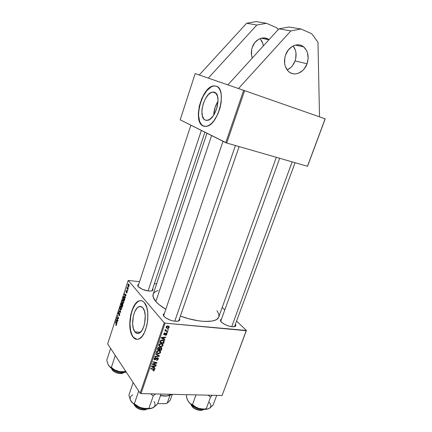 <?xml version="1.0" encoding="UTF-8"?>
<svg xmlns="http://www.w3.org/2000/svg" width="432" height="432" viewBox="0 0 432 432"><rect width="100%" height="100%" fill="white"/><g stroke="black" fill="none" stroke-linecap="round" stroke-linejoin="round"><path stroke-width="0.65" d="M260.393 39.091L262.721 43.157L263.358 45.9C262.948 42.968 261.819 40.549 259.978 38.648M252.256 47.385C254.772 39.361 263.563 35.386 269.033 39.668L265.032 38.016L260.62 38.416L258.482 39.388L254.756 42.703L252.256 47.385L251.591 50.009L251.575 55.312L252.304 58.039C251.073 54.648 251.057 51.1 252.256 47.385M285.541 55.058C288.409 46.251 297.983 41.963 303.599 46.813C308.059 51.019 309.209 56.673 307.044 63.774L295.061 60.912C296.897 55.134 296.255 50.139 293.134 45.922L295.391 50.161L295.958 52.742L295.79 58.217L295.061 60.912L292.453 65.713L290.677 67.635L287.15 69.935C290.785 68.261 293.425 65.254 295.061 60.912L307.044 63.774L304.36 68.699L302.535 70.681L298.264 73.31L295.969 73.861L293.69 73.867L291.497 73.316L289.489 72.236L287.734 70.659L285.266 66.263L284.65 63.607L284.785 57.893L285.541 55.058L288.279 49.999L292.27 46.397L294.543 45.333L296.887 44.82L299.198 44.874L301.396 45.495L303.388 46.645L306.482 50.35L307.465 52.747L308.14 58.185L307.044 63.774C304.085 72.668 294.262 76.901 288.614 71.539C284.537 67.392 283.511 61.9 285.541 55.058M218.041 101.25C215.368 105.484 213.932 110.095 213.743 115.09L215.141 107.293L218.041 101.25M205.227 120.074C197.78 117.353 204.158 92.81 212.544 92.092L214.461 92.27L215.692 93.037L217.453 96.088L218.052 100.737L217.372 106.267L215.525 111.785L212.809 116.419L209.666 119.432L206.588 120.404L205.227 120.074L204.044 119.221L202.403 116.1L201.884 111.537L202.073 108.918L203.31 103.491L205.529 98.447L208.413 94.543L211.545 92.362L213.062 92.043L214.461 92.27C222.232 94.3 215.881 119.68 207.473 120.339L205.227 120.074M216.297 86.141L213.835 85.973C201.825 87.026 192.699 121.905 203.256 126.004L203.029 125.933C192.478 121.84 201.604 86.951 213.608 85.892L216.248 86.125L213.16 85.979L210.94 86.848L208.694 88.441L205.454 92.032L201.771 98.539L199.282 106.121L198.32 113.697L199.039 120.204L200.011 122.747L201.355 124.686L203.029 125.933L204.968 126.436L207.106 126.16L209.369 125.107L211.658 123.309L213.889 120.82L217.814 114.172L219.964 108.254L221.206 102.136L221.249 94.651L220.585 91.541L219.494 89.024L218.025 87.199L216.248 86.125C227.464 88.808 218.387 125.41 206.35 126.349L203.029 125.933L203.909 126.263L201.582 124.756L199.703 121.613L198.569 115.533L198.634 111.931L199.503 106.191L200.572 102.335L202.819 96.849L206.728 90.769L211.167 86.924L213.386 86.06L216.297 86.141M134.887 331.835C130.199 326.29 133.45 307.784 139.309 306.574C140.616 306.202 141.793 306.634 142.846 307.876L144.477 311.143L145.249 315.803L144.569 323.784L143.872 326.279L141.934 330.431L139.531 332.926L137.057 333.407L134.887 331.835L133.337 328.487L132.635 323.887L133.326 316.165L134.843 311.558L136.976 308.178L138.175 307.12L140.632 306.472L142.846 307.876C147.717 312.919 144.574 332.111 138.65 333.337C137.23 333.752 135.972 333.25 134.887 331.835L140.378 332.289L134.887 331.835M141.172 300.677L139.585 300.845C131.215 302.584 126.538 328.865 133.186 336.949L132.959 336.933C126.311 328.844 130.993 302.557 139.358 300.823C141.194 300.305 142.857 300.904 144.353 302.627L142.835 301.288L141.172 300.677L139.423 300.802L136.798 302.335L134.357 305.332L132.932 308.016L130.777 314.572L129.751 323.746L130.405 330.604L131.728 334.8L132.959 336.933L134.417 338.434L136.053 339.239L137.803 339.293L139.601 338.602L142.231 336.188L144.574 332.311L146.869 325.474L147.76 319.702L147.69 312.158L146.707 307.282L144.353 302.627C151.378 309.69 146.912 337.387 138.413 339.142C136.345 339.752 134.525 339.017 132.959 336.933L136.863 339.358L134.644 338.45L133.186 336.949L131.954 334.816L130.631 330.62L129.973 323.768L131.004 314.593L132.521 309.55L135.362 304.209L137.889 301.676L139.649 300.829L141.172 300.677M221.454 322.18L221.324 322.04C220.088 320.668 220.126 319.729 221.432 319.216L220.433 320.161L221.454 322.18L224.77 324.448L227.723 325.706L230.737 326.527L234.36 326.678L235.64 326.041L235.575 324.529C236.239 325.793 235.651 326.538 233.804 326.754C229.23 326.651 225.115 325.129 221.454 322.18M164.052 316.445C162.945 315.095 163.053 314.118 164.371 313.519L163.393 314.35L163.296 314.971L164.052 316.445L165.969 318.049L170.348 320.155L173.605 321.03L177.73 321.214L179.723 320.042L179.496 318.665C180.23 320.107 179.507 320.976 177.32 321.268C172.503 321.289 168.215 319.826 164.457 316.872L164.052 316.445M152.161 290.412L151.756 290.909L152.863 290.196L152.669 288.889C153.355 290.029 152.847 290.741 151.135 291.033C146.47 291.13 142.29 289.791 138.596 287.01L138.299 286.697C137.425 285.628 137.549 284.866 138.667 284.407L137.716 285.471L138.299 286.697L142.479 289.37L148.387 291.001L150.849 291.071L151.778 290.903L152.172 290.39M138.197 286.573L138.17 285.914M163.841 316.192L163.787 315.247M220.882 321.516L220.865 320.771M211.615 135.572L155.839 301.525C158.101 304.079 161.428 306.666 165.818 309.285L159.187 304.711L155.839 301.525L211.615 135.572M217.031 310.754L218.738 313.913L218.921 316.381L218.543 317.477L216.826 319.324L215.498 320.053L211.945 321.079L204.622 321.435L198.677 320.846L188.784 318.762L180.387 316.089C198.742 322.974 217.118 323.082 218.743 317.023L276.34 157.318M208.283 78.122L243.653 90.326L225.769 142.668L180.198 119.831L195.161 73.597L227.869 84.877L278.894 28.841L227.869 84.877L244.625 90.661L226.719 143.019L307.449 166.282L325.129 118.805L244.625 90.661L325.215 118.838L307.557 166.244L325.129 118.805L307.449 166.282L226.719 143.019L244.625 90.661L243.653 90.326L225.769 142.668L226.719 143.019L180.198 119.831L195.161 73.597L208.283 78.122L256.824 25.029L266.441 23.306L256.068 21.6L246.623 23.263L256.824 25.029L246.623 23.263L199.233 75.001L246.623 23.263L256.068 21.6L266.441 23.306L276.745 27.756L278.186 29.619L276.745 27.756L266.441 23.306L256.824 25.029L208.283 78.122M156.595 283.927L154.418 283.64L156.595 283.927M139.552 281.696L128.207 280.438L164.236 322.763L140.162 393.206L107.66 343.921L128.207 280.438L164.236 322.763L165.105 323.141L141.005 393.601L222.091 395.501L246.218 330.712L165.105 323.141L246.402 330.458L222.091 395.501L246.402 330.458L236.763 321.3L246.402 330.458L222.091 395.501L141.005 393.601L165.105 323.141L164.236 322.763L140.162 393.206L141.005 393.601L140.162 393.206L107.66 343.921L128.207 280.438L139.552 281.696M222.194 307.46L224.791 309.928L222.194 307.46M163.949 339.136L164.9 339.741L164.732 340.216L161.266 337.932L161.455 337.392L165.791 337.144L165.64 337.581L164.468 337.635L163.949 339.136L164.468 337.635L165.64 337.581L165.791 337.144L161.455 337.392L161.266 337.932L164.732 340.216L164.9 339.741L163.949 339.136M160.936 347.441L161.87 348.251L161.228 350.411L157.329 349.429L158.495 347.35L159.403 347.312L159.921 347.906L160.936 347.441L159.921 347.906L159.106 347.258L157.966 347.771L157.329 349.429L161.228 350.411L161.806 348.732L160.78 347.436L161.806 348.732L161.806 348.003L160.936 347.441M154.521 370.062L153.873 370.78L152.96 370.807L153.052 370.375L153.878 370.273L154.019 369.652L150.703 368.777L150.854 368.339L154.408 369.317L154.521 370.062L154.532 369.506L153.711 368.998L150.854 368.339L150.703 368.777L154.057 369.722L152.96 370.807L153.322 370.861L153.031 370.467L153.322 370.861L154.521 370.062L153.749 369.004L154.521 370.062M153.878 364.316L156.244 364.889L156.098 365.326L152.204 364.403L152.356 363.949L156.281 362.945L152.966 362.178L153.117 361.735L157.01 362.664L156.854 363.118L152.939 364.127L153.878 364.316L152.939 364.127L156.854 363.118L157.01 362.664L153.117 361.735L152.966 362.178L156.281 362.945L152.356 363.949L152.204 364.403L156.098 365.326L156.244 364.889L153.878 364.316M157.513 357.766L158.377 358.646L157.567 360.11L156.438 360.353L157.766 359.197L157.48 358.209L155.401 359.721L154.138 359.446L154.235 358.349L155.007 357.593L155.849 357.448L154.683 358.479L154.586 359.138L154.964 359.386L156.632 357.988L157.513 357.766L154.964 359.386L154.618 358.63L155.849 357.448L154.138 358.587L154.105 359.37L154.84 359.818L157.005 358.29L157.837 358.495L157.804 359.084L156.438 360.353L158.279 359.143L157.869 358.603L158.279 359.143L158.306 358.279L157.513 357.766M155.876 353.678L159.386 355.763L159.197 356.314L154.84 356.702L154.991 356.265L158.728 355.936L155.714 354.148L155.876 353.678L155.714 354.148L158.728 355.936L154.991 356.265L154.84 356.702L159.197 356.314L159.386 355.763L155.876 353.678M158.809 350.476L160.466 351.302L160.434 352.771L158.96 353.732L156.983 353.381L156.433 351.891L157.788 350.584L158.809 350.476L156.465 351.799L156.665 353.084L158.301 353.776L160.58 352.453L160.142 351.891L160.58 352.453L160.564 351.481L158.809 350.476M167.8 325.912L168.901 326.338L169.236 327.213L168.539 328.217L167.621 328.406L166.471 327.98L166.109 327.17L166.633 326.209L167.8 325.912L166.185 326.83L166.185 327.607L167.621 328.406L169.182 327.456L168.793 327.002L169.182 327.456L169.155 326.678L167.8 325.912M154.121 367.735L155.072 368.296L154.915 368.761L151.438 366.638L151.616 366.109L155.952 365.753L155.801 366.185L154.629 366.266L154.121 367.735L154.629 366.266L155.801 366.185L155.952 365.753L151.616 366.109L151.438 366.638L154.915 368.761L155.072 368.296L154.121 367.735M161.206 343.489L162.756 344.185L162.913 345.654L161.687 346.68L159.77 346.615L158.965 345.973L158.776 345.173L159.235 344.18L160.186 343.591L161.206 343.489L158.857 344.806L159.057 346.102L160.693 346.81L162.972 345.492L162.54 344.952L162.972 345.492L162.95 344.498L161.206 343.489M164.187 341.512L163.625 343.44L159.732 342.419L160.412 340.713L161.509 340.07L163.28 340.276L164.187 341.512L164.095 341.048L162.292 340.027L160.331 340.832L159.732 342.419L163.625 343.44L164.052 342.193L163.663 341.712L164.052 342.193L164.187 341.512L163.139 340.211L164.187 341.512M166.811 334.341L166.277 335.092L165.375 335.308L165.472 334.859L166.369 334.46L166.363 333.736L164.479 334.822L163.928 334.681L163.723 334.098L164.263 333.126L165.046 332.899L164.203 333.763L164.257 334.325L166.298 333.229L166.844 333.607L166.811 334.341L166.838 333.607L166.298 333.229L164.668 334.352L164.149 334.19L165.046 332.899L163.782 333.828L163.771 334.465L164.322 334.822L166.18 333.677L166.444 334.292L165.472 334.859L165.434 335.308L166.811 334.341L166.487 333.952L166.811 334.341M166.865 332.267L167.416 332.419L167.265 332.861L166.709 332.716L166.865 332.267L166.709 332.716L167.265 332.861L167.416 332.419L166.865 332.267M167.886 329.287L168.442 329.443L168.291 329.886L167.729 329.74L167.886 329.287L167.729 329.74L168.291 329.886L168.442 329.443L167.886 329.287M166.73 330.815L167.859 331.144L167.702 331.592L164.873 330.809L165.029 330.361L165.613 330.529L165.175 330.005L165.391 329.459L165.802 329.681L165.769 330.35L166.73 330.815L165.645 330.161L165.802 329.681L165.391 329.459L165.202 330.075L165.613 330.529L165.029 330.361L164.873 330.809L167.702 331.592L167.859 331.144L166.73 330.815M127.942 289.553L127.337 288.263L127.289 286.961L127.197 288.133L127.003 287.755L126.868 288.16L127.813 289.958L127.289 286.961L127.197 288.133L127.003 287.755L126.868 288.16L127.813 289.958L127.942 289.553M127.57 290.714L127.381 290.358L127.44 291.114L127.381 290.358L127.251 290.768L127.44 291.114L127.57 290.714M124.681 299.608L124.848 297.902L124.195 296.514L123.633 296.638L123.044 298.226L124.313 300.742L124.843 298.949L124.384 296.703L123.881 296.444L123.044 298.226L124.313 300.742L124.681 299.608M123.725 302.632L123.768 300.65L122.866 299.608L122.272 300.526L122.245 302.2L122.909 303.34L123.725 302.632L123.406 299.873L122.877 299.608L122.326 300.353L122.18 301.768L122.661 303.124L123.185 303.361L123.725 302.632M121.667 308.972L121.711 306.985L120.965 305.921L120.253 306.752L120.199 308.507L120.857 309.663L121.667 308.972L121.354 306.202L120.825 305.926L120.28 306.666L120.134 308.081L120.609 309.447L121.138 309.69L121.667 308.972M119.691 315.063L119.578 313.227L118.584 314.015L118.379 313.794L118.984 312.158L118.33 312.687L118.206 314.086L118.552 314.491L119.497 313.675L119.529 314.809L118.816 315.576L119.264 315.792L119.691 315.063L119.648 313.303L119.34 313.157L118.454 313.961L118.46 313.033L119.102 312.293L118.751 312.115L118.292 312.795L118.336 314.361L119.534 313.718L119.529 314.809L118.816 315.576L119.221 315.808L119.691 315.063M115.889 325.35L116.37 325.247L116.548 324.184L115.463 321.629L116.343 324.302L115.798 325.193L116.149 325.496L116.456 325.021L116.354 323.541L115.463 321.629L115.333 322.024L116.197 323.876L116.3 324.761L115.879 324.718L115.889 325.35M116.959 323.39L116.721 322.385L117.153 321.046L117.585 321.462L117.715 321.068L116.111 319.615L116.824 323.811L116.721 322.385L117.153 321.046L117.585 321.462L117.715 321.068L116.111 319.615L116.959 323.39M117.968 320.279L116.921 318.092L118.492 318.67L118.627 318.254L117.396 315.662L118.314 318.244L116.748 317.66L116.613 318.071L117.839 320.679L116.921 318.092L118.492 318.67L117.396 315.662L118.314 318.244L116.748 317.66L116.613 318.071L117.839 320.679L117.968 320.279M120.668 311.963L119.75 308.383L120.398 311.877L118.994 310.721L118.865 311.116L120.506 312.466L119.75 308.383L120.398 311.877L118.994 310.721L118.865 311.116L120.506 312.466L120.668 311.963M122.747 305.559L122.791 304.171L122.542 303.782L122.191 303.966L121.894 302.875L120.992 304.544L122.251 307.087L122.747 305.559L122.645 303.874L122.191 303.966L121.732 302.848L120.992 304.544L122.251 307.087L122.747 305.559M125.404 297.373L125.15 296.395L125.593 295.034L126.041 295.412L126.171 295.013L124.513 293.69L125.264 297.805L125.15 296.395L125.593 295.034L126.041 295.412L126.171 295.013L124.513 293.69L124.351 294.176L125.404 297.373M126.338 292.982L126.792 292.972L127.154 291.735L126.889 291.071L126.079 291.611L126.436 290.261L125.885 291.816L126.209 292.162L126.927 291.622L126.338 292.982L126.738 293.031L126.338 292.982L127.019 292.486L127.008 291.152L126.112 291.654L126.36 290.266L125.966 290.866L126.004 292.081L126.792 291.524L126.889 292.297L126.338 292.982M128.444 288.009L128.261 287.653L128.126 288.063L128.315 288.409L128.261 287.653L128.126 288.063L128.315 288.409L128.444 288.009M129.055 286.222L129.13 284.98L128.498 283.981L127.969 284.704L128.002 286.076L128.579 286.81L129.055 286.222L128.779 284.159L128.423 283.986L128.012 284.548L128.304 286.654L128.633 286.805L129.055 286.222M153.166 294.187C152.48 296.217 153.371 298.663 155.839 301.525L153.182 297.14L153.166 294.187L206.96 133.24M153.446 293.566L155.174 291.762L158.042 290.498M295.078 162.718L234.511 326.646M178.891 320.409L178.27 321.095L178.897 320.387M116.716 320.161L115.96 320.09L116.726 320.171M117.704 321.1L117.153 321.046L117.704 321.1M116.618 321.937L116.176 320.123L117.558 320.927L116.964 320.873L116.618 321.937L116.176 320.123L116.964 320.873L116.618 321.937M116.397 325.188L115.771 325.134L116.397 325.188M116.489 323.903L116.197 323.876L116.489 323.903M115.657 322.051L115.333 322.024L115.657 322.051M116.926 318.098L116.613 318.071L116.926 318.098M118.622 318.271L118.314 318.244L118.622 318.271M118.325 317.617L117.985 317.585L118.325 317.617M117.596 316.089L117.266 316.057L117.596 316.089M118.568 318.433L117.407 318.325L118.568 318.433M118.276 318.222L116.921 318.092L118.276 318.222M119.426 315.635L118.816 315.576L119.426 315.635M119.567 315.387L119.173 315.349L119.567 315.387M119.821 313.745L119.534 313.718L119.821 313.745M119.81 313.691L119.475 313.659M118.73 314.404L118.336 314.361L118.73 314.404M118.638 313.978L119.043 314.026L118.633 313.983M119.783 313.589L119 313.508L119.783 313.589M119.583 311.186L118.865 311.116L119.583 311.186M121.381 309.523L120.609 309.447L121.381 309.523M120.366 308.102L120.836 306.385L121.592 306.617L121.208 306.574L121.732 308.74L121.111 309.242L120.744 309.058L120.35 307.913L120.28 306.666L120.933 306.38L121.5 307.179L121.505 308.718L120.922 309.22L120.371 308.102M121.338 304.582L120.992 304.544L121.338 304.582M122.099 303.145L121.505 303.08L122.099 303.145M122.737 304.025L122.191 303.966L122.737 304.025M121.662 305.23L121.268 304.441L121.489 303.766L121.738 303.313L122.186 303.415L121.883 303.383L122.202 303.885L121.662 305.23L121.268 304.441L121.781 303.313L122.018 303.912L121.662 305.23M122.234 306.391L121.808 305.527L122.078 304.69L122.359 304.182L122.823 304.295L122.51 304.263L122.823 305.273L122.472 306.412L121.808 305.527L122.369 304.177L122.65 304.873L122.234 306.391M123.422 303.205L122.661 303.124L123.422 303.205M122.796 302.735L122.391 301.601L122.888 300.062L123.649 300.294L123.26 300.251L123.79 302.405L123.158 302.913L122.537 302.276L122.429 300.834L122.985 300.056L123.665 301.725L123.341 302.794L122.796 302.735M124.583 294.203L126.106 294.959L125.399 294.872L125.048 295.963L124.578 294.187L125.399 294.872L125.048 295.963L124.578 294.187M126.144 295.099L125.593 295.034L126.144 295.099M123.395 298.264L123.044 298.226L123.395 298.264M124.535 296.924L123.525 296.811L124.535 296.924M124.292 300.04L123.32 298.118L123.892 296.892L124.637 297.135L124.249 297.092L124.529 300.067L123.32 298.118L123.914 296.887L124.659 298.274L124.292 300.04M126.754 293.009L126.322 292.961L126.754 293.009M126.284 292.118L126.004 292.081L126.284 292.118M126.56 291.767L126.209 291.724L126.56 291.767M126.743 291.551L126.414 291.514L126.743 291.551M127.537 290.801L127.251 290.768L127.537 290.801M128.417 288.101L128.126 288.063L128.417 288.101M127.327 288.22L126.868 288.16L127.327 288.22M128.785 286.713L128.304 286.654L128.785 286.713M128.417 286.232L128.38 284.423L129.033 284.607L128.65 284.558L129.098 286.076L128.677 286.367L128.255 285.979L128.401 284.418L128.979 285.574L128.801 286.281L128.417 286.232M167.119 327.807L167.621 328.406L167.119 327.807M167.729 327.958L166.574 327.359L166.298 326.581L166.552 326.884L167.643 326.354L167.281 325.928L168.782 326.975L168.804 327.418L167.729 327.958L168.561 327.758L168.815 327.067L167.875 326.387L166.736 326.603L166.693 327.532L167.729 327.958M157.901 353.252L158.301 353.776L157.901 353.252M156.773 352.339L156.373 352.231L156.773 352.339M159.592 350.633L159.538 351.005L159.592 350.633M158.468 353.344L157.102 352.766L156.433 351.896L157.102 352.766L156.632 351.443L156.946 351.848L158.614 350.908L158.279 350.482L160.088 351.713L160.11 352.393L158.468 353.344L159.64 353.003L160.159 352.064L159.235 351.027L157.421 351.227L156.978 352.571L158.468 353.344M158.258 355.093L159.197 356.314L158.258 355.093M157.934 354.899L158.728 355.936L157.934 354.899M157.189 354.461L158.009 355.531L157.189 354.461M157.097 357.799L157.405 358.204L157.097 357.799M156.73 357.928L157.005 358.29L156.73 357.928M156.103 358.49L156.395 358.879L156.103 358.49M155.633 359.008L155.914 359.381L155.633 359.008M154.078 358.803L154.84 359.818L154.078 358.803M155.423 357.458L155.741 357.885L155.423 357.458M155.347 357.475L155.65 357.874L155.347 357.475M154.31 358.22L154.618 358.63L154.31 358.22M155.671 364.748L156.098 365.326L155.671 364.748M155.866 362.394L156.281 362.945L155.866 362.394M154.807 362.14L155.25 362.729L154.807 362.14M156.406 362.524L156.854 363.118L156.406 362.524M153.932 363.512L154.186 363.857L153.932 363.512M152.728 363.847L152.939 364.127L152.728 363.847M153.052 368.847L153.468 369.414L153.052 368.847M154.186 367.772L154.915 368.761L154.186 367.772M155.509 365.791L155.801 366.185L155.509 365.791M154.348 365.882L154.629 366.266L154.348 365.882M153.722 367.475L151.702 366.104L151.961 366.455L153.031 366.401L152.75 366.017L153.031 366.401L154.127 366.304L153.846 365.926L154.127 366.304L153.722 367.475L154.127 366.304L151.961 366.455L153.722 367.475M160.709 347.447L161.152 348.014M160.758 349.812L161.228 350.411L160.758 349.812M159.467 347.333L159.921 347.906L159.467 347.333M159.154 349.407L157.594 348.656L157.939 349.099L158.198 348.349L157.869 347.933L158.198 348.349L158.976 347.695L158.663 347.296L159.478 347.987L159.154 349.407L159.5 348.057L159.932 348.597L159.273 347.776L158.711 347.722L157.939 349.099L159.154 349.407M159.365 347.836L158.906 347.258M160.925 349.855L159.268 349.083L159.613 349.526L159.932 348.597L160.774 347.873L160.477 347.495L161.298 348.197L160.925 349.855L161.341 348.446L160.893 347.89L160.169 348.122L159.613 349.526L160.925 349.855M160.272 346.275L160.693 346.81L160.272 346.275L160.861 346.372L159.494 345.784L158.819 344.93L159.494 345.784L159.025 344.461L159.338 344.86L161.006 343.921L160.666 343.494L162.481 344.736L162.502 345.427L160.861 346.372L161.93 346.113L162.545 345.26L161.773 344.099L160.045 344.093L159.3 345.362L160.272 346.275M159.192 345.4L158.765 345.281L159.192 345.4M161.978 343.651L161.924 344.045L161.978 343.651M163.679 338.801L164.732 340.216L163.679 338.801M165.299 337.171L165.64 337.581L165.299 337.171M164.138 337.235L164.468 337.635L164.138 337.235M163.55 338.855L161.492 337.392L161.795 337.759L162.869 337.727L162.54 337.333L162.869 337.727L163.96 337.662L163.642 337.268L163.96 337.662L163.55 338.855L163.96 337.662L161.795 337.759L163.55 338.855M163.134 342.83L163.625 343.44L163.134 342.83M163.102 340.2L163.053 340.583L163.102 340.2M163.323 342.878L160.342 342.095L159.991 341.658L160.342 342.095L160.558 341.458L160.223 341.037L160.558 341.458L160.817 340.907L160.542 340.567L160.817 340.907L162.119 340.465L161.768 340.033L163.604 341.264L163.323 342.878L163.669 341.669L163.247 340.843L161.266 340.573L160.342 342.095L163.323 342.878M165.872 333.299L166.18 333.677L165.872 333.299M165.634 333.439L165.888 333.747L165.634 333.439M165.213 333.844L165.456 334.141L165.213 333.844M163.723 334.093L164.322 334.822L163.723 334.093M164.614 332.948L164.943 333.347L164.614 332.948M163.895 333.569L164.155 333.882L163.895 333.569M166.838 332.343L167.265 332.861L166.838 332.343M167.859 329.373L168.291 329.886L167.859 329.373M167.157 330.939L167.702 331.592L167.157 330.939M165.488 329.972L165.159 329.881L165.488 329.972M165.175 330.01L165.613 330.529L165.175 330.01M165.326 329.53L165.634 329.891L165.326 329.53M301.012 29.003L290.849 30.91L238.491 88.544L290.849 30.91L278.894 28.841L288.868 27L278.894 28.841L290.849 30.91L301.012 29.003L288.868 27L301.012 29.003L311.742 33.745L301.012 29.003M319.513 116.845L317.974 42.244L311.742 33.745L317.974 42.244L319.513 116.845M121.721 373.513L122.229 373.302L120.717 373.356L123.26 373.102L120.339 373.556L116.64 372.827L113.438 371.153L112.05 369.641L113.033 370.813C115.004 372.422 117.439 373.34 120.339 373.556L120.717 373.356C117.553 373.113 114.89 372.114 112.741 370.359L111.38 368.291C112.585 371.05 115.7 372.735 120.717 373.356L120.987 372.541L120.717 373.356L124.616 372.379M148.073 290.957L201.371 130.442L148.073 290.957M110.511 348.662L110.819 348.71L110.511 348.662L106.785 360.104L110.511 348.662M124.33 372.298C119.583 372.676 115.36 371.369 111.661 368.388C115.328 371.39 119.551 372.697 124.33 372.298M124.605 372.298L120.69 372.465L117.423 371.763L114.361 370.472L111.434 368.231C113.411 371.326 123.104 373.729 125.372 372.038M110.165 367.232L109.895 366.817L111.391 367.405L115.198 355.779L115.069 355.153L115.198 355.779L111.391 367.405L114.264 369.619L117.574 371.174C120.712 372.13 123.574 372.476 126.166 372.2L122.17 372.163L117.574 371.174C114.523 370.186 112.055 368.874 110.165 367.232L108.653 365.553L110.905 367.843L113.27 369.365L119.362 371.601L124.843 371.639L126.182 372.011L124.843 371.639L125.21 370.532L124.843 371.639L121.181 371.801L117.574 371.174L114.264 369.619L109.177 366.206L107.978 364.3L106.785 360.104L108.108 364.543M109.895 366.817L108.529 365.364M144.245 409.952L146.291 409.541L144.245 409.952L141.118 409.622L137.29 408.067L134.692 405.637L136.026 407.16C138.24 408.904 140.816 409.838 143.748 409.957L144.185 409.774C140.983 409.639 138.17 408.623 135.751 406.723L133.952 404.276C135.605 407.457 139.012 409.288 144.185 409.774L144.45 409.012L144.185 409.774L147.717 408.91M174.766 321.208L235.429 145.53L174.766 321.208M131.755 402.197L130.34 399.94L128.898 395.15L133.045 382.871L133.407 382.963L133.045 382.871L128.898 395.15L130.34 399.94L132.575 402.937L131.755 402.197M133.439 403.445L132.575 402.937L133.439 403.445M150.671 393.827L153.257 395.885L148.943 408.332L144.979 408.505L141.037 407.83L134.951 404.984L131.155 401.431L134.951 404.984L134.341 403.78L138.596 391.295L134.341 403.78L134.951 404.984L141.037 407.83L137.457 406.166L134.341 403.78L139.196 407.111L144.364 408.623L149.029 408.861L151.702 408.337L148.451 408.893L149.515 408.488L148.943 408.332L144.979 408.505L141.037 407.83L148.451 408.893M136.274 405.972L135 405.016L136.274 405.972C139.509 407.992 142.895 408.958 146.426 408.866C141.761 408.607 138.375 407.646 136.274 405.972L136.274 405.972M136.307 406.22L136.388 406.204C138.64 407.997 142.166 408.893 146.972 408.899L143.084 408.791M138.434 390.587L138.877 391.262L138.434 390.587M154.008 401.555C155.758 404.325 155.309 406.453 152.663 407.943L157.513 404.093L161.017 394.07L157.513 404.093L153.819 407.263L150.611 408.553L148.943 408.332L153.257 395.885L155.412 393.935L153.257 395.885L150.676 393.827M130.486 400.21L130.999 401.188C129.4 398.369 129.994 396.279 132.77 394.918M135.103 405.227L134.552 404.714M141.307 408.402L137.894 407.079M152.663 407.943L149.515 408.488M200.993 410.395L202.667 410.071L200.621 410.4L198.223 410.081L194.573 408.613L192.656 407.192L191.554 405.767L192.575 407.117C194.837 409.126 197.516 410.222 200.621 410.4L204.082 409.428M292.14 161.87L231.714 326.684L292.14 161.87M201.361 409.493L201.091 410.227L201.361 409.493M190.901 404.325C192.359 407.624 195.755 409.595 201.091 410.227C197.699 410.027 194.773 408.834 192.305 406.642L190.901 404.325M186.916 394.675L186.3 396.398L186.916 394.675M196.009 394.891L192.499 404.568L190.544 403.769L188.768 402.111L187.353 399.557L186.3 396.398L188.012 400.934L189.562 403.04L194.243 406.496L198.747 408.391L195.388 406.82L192.499 404.568L196.009 394.891M208.132 395.172L210.535 397.116L206.21 408.866L202.441 409.028L198.747 408.391L203.31 409.336L208.03 408.974L205.389 409.401L198.747 408.391L195.388 406.82L192.499 404.568L190.544 403.769L188.768 402.111L189.891 403.375C192.154 405.535 195.107 407.209 198.747 408.391L202.441 409.028L206.21 408.866L210.535 397.116L212.355 395.275L210.535 397.116L208.132 395.172M209.828 407.986L208.262 408.899L210.087 407.84L213.192 404.849L216.702 395.372L213.192 404.849L209.126 408.494L207.49 409.077L206.21 408.866L206.572 408.996L205.389 409.401M188.282 401.393L188.768 402.111L188.282 401.393M191.376 404.66C194.837 407.813 198.882 409.379 203.51 409.358C198.644 409.255 194.6 407.689 191.376 404.66M191.106 404.444C192.656 407.03 200.313 410.297 203.855 409.379L199.735 409.196L196.447 408.164L193.46 406.555L191.246 404.617M209.126 408.494C211.259 407.084 211.329 405.065 209.342 402.44M208.262 408.899L206.572 408.996M160.418 395.782L166.055 396.106L169.7 395.372L165.845 396.122L160.418 395.782M171.974 394.324L166.558 395.917L160.504 395.545C165.613 396.365 169.436 395.955 171.974 394.324M170.197 400.297L167.2 403.164L169.981 395.285L167.2 403.164L165.769 403.672L157.702 403.558L165.769 403.672L167.2 403.164L170.176 400.351L172.309 394.335M261.29 38.216L268.942 39.771M303.599 46.813L295.25 45.117M215.87 93.209L212.544 92.092M141.62 306.817L139.309 306.574M152.026 290.822L204.908 132.214M116.132 324.999L116.456 325.031M119.205 315.338L119.572 315.376M118.573 314.021L119.016 314.064M121.019 306.401L121.516 306.455M121.111 309.242L121.543 309.285M121.813 303.323L122.175 303.361M122.429 304.187L122.807 304.231M123.077 300.083L123.579 300.137M123.158 302.913L123.595 302.956M124.043 296.908L124.562 296.968M126.646 292.653L126.949 292.685M126.225 291.719L126.565 291.762M128.504 284.44L128.99 284.499M128.677 286.367L128.984 286.405M169.155 326.678L168.782 326.241M166.574 327.359L166.169 326.878M168.534 326.684L167.875 325.917M160.564 351.481L160.148 350.951M156.951 352.512L156.449 351.853M159.791 351.335L159.154 350.514M157.68 358.29L157.286 357.772M154.591 359.149L154.148 358.56M158.306 358.279L158.047 357.944M153.965 369.592L153.49 368.944M161.806 348.003L161.536 347.663M162.95 344.498L162.513 343.948M159.354 345.541L158.836 344.882M162.162 344.336L161.509 343.521M164.095 341.048L163.674 340.529M163.285 340.87L162.637 340.07M166.347 333.725L165.964 333.266M164.149 334.19L163.804 333.774M166.838 333.607L166.612 333.331M165.645 330.161L165.224 329.659M112.741 370.359L113.033 370.813M190.874 125.183L138.029 286.346M124.951 372.292C119.637 373.059 115.036 371.639 111.154 368.032M135.751 406.723L136.026 407.16M163.777 315.268L223.031 141.296M178.702 320.954L239.15 146.599M132.959 403.191L133.31 403.763M134.179 404.449L136.264 406.193C139.957 408.461 143.678 409.369 147.425 408.91M279.677 158.279L220.698 321.235M192.305 406.642L192.575 407.117M204.223 409.401C198.979 409.774 194.508 408.04 190.814 404.206M166.055 396.106L166.558 395.917"/></g></svg>
